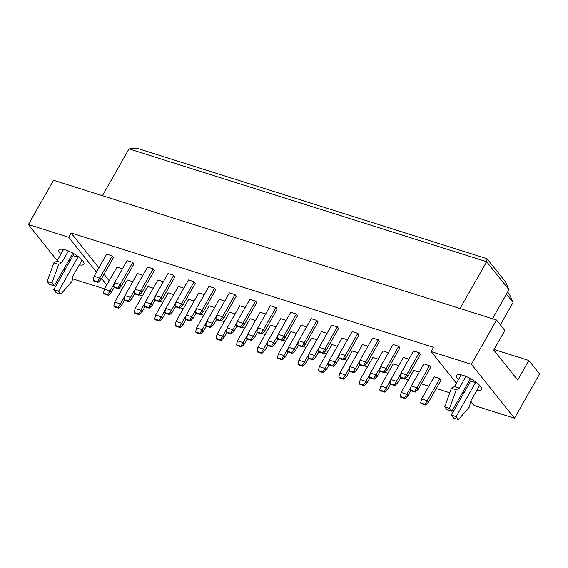 <?xml version="1.0" encoding="UTF-8"?>
<svg xmlns="http://www.w3.org/2000/svg" width="568" height="568" viewBox="0 0 568 568"><rect width="100%" height="100%" fill="white"/><g stroke="black" fill="none" stroke-linecap="round" stroke-linejoin="round"><path stroke-width="0.85" d="M467.542 386.545A14.328 4.196 29.6 0 1 466.335 385.857M458.369 379.743A14.328 4.196 29.6 0 1 456.551 375.476A14.328 4.196 29.6 0 1 463.325 375.434A14.328 4.196 29.6 0 1 476.488 382.505A14.328 4.196 29.6 0 1 481.465 389.634A14.328 4.196 29.6 0 1 476.871 390.251M69.956 261.124A14.328 4.196 29.6 0 1 68.749 260.435M60.783 254.322A14.328 4.196 29.6 0 1 58.965 250.055A14.328 4.196 29.6 0 1 65.732 250.012A14.328 4.196 29.6 0 1 78.902 257.084A14.328 4.196 29.6 0 1 83.879 264.212A14.328 4.196 29.6 0 1 79.286 264.83M419.191 352.728L406.617 374.852L400.98 373.07L413.547 350.946L419.191 352.728L420.405 354.254L407.838 376.378L406.617 374.852L404.366 378.458L400.021 377.088L400.589 377.798L397.692 382.846L396.478 381.32L394.22 384.926L389.875 383.556L390.443 384.266L394.795 385.636L394.22 384.926M429.5 365.65L416.933 387.774L411.296 385.991L423.863 363.868L429.5 365.65L430.721 367.176L418.154 389.3L416.933 387.774L414.683 391.38L410.33 390.01L410.905 390.72L415.251 392.09L414.683 391.38M439.817 378.572L427.25 400.696L421.612 398.913L434.179 376.79L439.817 378.572L441.038 380.099L428.471 402.222L427.25 400.696L424.999 404.302L420.647 402.932L421.215 403.642L425.567 405.012L424.999 404.302M398.729 346.274L386.162 368.398L380.524 366.616L393.091 344.492L398.729 346.274L399.95 347.801L387.383 369.924L386.162 368.398L383.911 372.005L379.559 370.627L380.127 371.344L384.479 372.714L383.911 372.005M400.852 373.616L396.478 381.32L390.841 379.538L403.408 357.414L408.889 359.146M411.168 386.538L406.795 394.242L401.157 392.46L413.724 370.336L419.205 372.068M378.267 339.82L365.7 361.944L360.062 360.162L372.629 338.038L378.267 339.82L379.488 341.347L366.921 363.47L365.7 361.944L363.449 365.551L359.097 364.173L359.665 364.89L364.017 366.261L363.449 365.551M380.39 367.162L376.016 374.866L370.379 373.084L382.946 350.96L388.434 352.692M390.706 380.084L386.332 387.788L380.695 386.006L393.262 363.882L398.75 365.615M357.812 333.366L345.245 355.49L339.607 353.708L352.174 331.584L357.812 333.366L359.026 334.893L346.459 357.016L345.245 355.49L342.987 359.097L338.642 357.719L339.21 358.436L343.555 359.807L342.987 359.097M359.934 360.708L355.561 368.412L349.923 366.63L362.49 344.506L367.972 346.239M370.251 373.63L365.877 381.334L360.233 379.552L372.8 357.428L378.288 359.161M337.349 326.912L324.782 349.036L319.145 347.254L331.712 325.13L337.349 326.912L338.571 328.439L326.004 350.562L324.782 349.036L322.532 352.643L318.179 351.265L318.747 351.982L323.1 353.353L322.532 352.643M339.472 354.254L335.099 361.958L329.461 360.176L342.028 338.052L347.517 339.785M349.789 367.176L345.415 374.88L339.778 373.098L352.345 350.974L357.833 352.707M316.894 320.459L304.327 342.582L298.683 340.8L311.257 318.676L316.894 320.459L318.108 321.985L305.541 344.109L304.327 342.582L302.07 346.189L297.724 344.811L298.292 345.529L302.637 346.899L302.07 346.189M319.01 347.801L314.636 355.504L308.999 353.722L321.566 331.598L327.054 333.331M329.326 360.723L324.953 368.426L319.315 366.644L331.882 344.52L337.371 346.253M296.432 314.005L283.865 336.128L278.228 334.346L290.795 312.222L296.432 314.005L297.653 315.531L285.086 337.655L283.865 336.128L281.614 339.735L277.262 338.358L277.83 339.075L274.94 344.123L273.719 342.596L271.469 346.203L267.116 344.826L267.684 345.543L272.036 346.913L271.469 346.203M298.555 341.347L294.181 349.05L288.544 347.268L301.111 325.144L306.599 326.877M308.871 354.269L304.498 361.972L298.86 360.19L311.427 338.066L316.909 339.799M275.97 307.551L263.403 329.674L257.765 327.892L270.332 305.769L275.97 307.551L277.191 309.077L264.624 331.201L263.403 329.674L261.152 333.281L256.8 331.904L257.375 332.621L261.72 333.991L261.152 333.281M278.093 334.893L273.719 342.596L268.082 340.814L280.649 318.691L286.137 320.423M288.409 347.815L284.036 355.518L278.398 353.736L290.965 331.613L296.453 333.345M255.515 301.097L242.948 323.22L237.31 321.438L249.877 299.315L255.515 301.097L256.729 302.623L244.162 324.747L242.948 323.22L240.69 326.827L236.345 325.45L236.913 326.167L241.265 327.537L240.69 326.827M257.638 328.439L253.264 336.142L247.627 334.36L260.194 312.237L265.675 313.969M267.954 341.361L263.58 349.064L257.936 347.282L270.51 325.159L275.991 326.891M235.053 294.643L222.486 316.766L216.848 314.984L229.415 292.861L235.053 294.643L236.274 296.169L223.707 318.293L222.486 316.766L220.235 320.373L215.883 318.996L216.451 319.713L220.803 321.083L220.235 320.373M237.175 321.985L232.802 329.688L227.164 327.906L239.731 305.783L245.22 307.515M247.492 334.907L243.118 342.611L237.481 340.828L250.048 318.705L255.536 320.437M214.597 288.189L202.03 310.313L196.393 308.531L208.96 286.407L214.597 288.189L215.812 289.716L203.245 311.839L202.03 310.313L199.773 313.919L195.427 312.542L195.995 313.259L193.106 318.307L191.885 316.781L189.634 320.387L185.282 319.01L185.85 319.727L190.202 321.097L189.634 320.387M216.72 315.531L212.347 323.235L206.702 321.452L219.269 299.329L224.758 301.061M227.03 328.453L222.656 336.157L217.019 334.374L229.586 312.251L235.074 313.983M194.135 281.735L181.568 303.859L175.931 302.077L188.498 279.953L194.135 281.735L195.356 283.262L182.789 305.385L181.568 303.859L179.318 307.466L174.965 306.088L175.533 306.805L179.886 308.175L179.318 307.466M196.258 309.077L191.885 316.781L186.247 314.999L198.814 292.875L204.302 294.607M206.574 321.999L202.201 329.703L196.564 327.921L209.13 305.797L214.612 307.529M173.68 275.281L161.106 297.405L155.469 295.623L168.036 273.499L173.68 275.281L174.894 276.808L162.327 298.931L161.106 297.405L158.855 301.012L154.51 299.634L155.078 300.351L159.423 301.722L158.855 301.012M175.796 302.623L171.422 310.327L165.785 308.545L178.352 286.421L183.84 288.154M186.112 315.545L181.739 323.249L176.101 321.467L188.668 299.343L194.157 301.075M153.218 268.827L140.651 290.951L135.014 289.169L147.581 267.045L153.218 268.827L154.439 270.354L141.865 292.47L140.651 290.951L138.4 294.558L134.048 293.18L134.616 293.897L138.968 295.268L138.4 294.558M155.341 296.169L150.967 303.873L145.33 302.091L157.897 279.967L163.378 281.7M165.657 309.091L161.284 316.795L155.646 315.013L168.213 292.889L173.694 294.622M132.756 262.373L120.189 284.497L114.551 282.715L127.118 260.591L132.756 262.373L133.977 263.9L121.41 286.016L120.189 284.497L117.938 288.104L113.586 286.726L114.154 287.444L118.506 288.814L117.938 288.104M134.879 289.716L130.505 297.419L124.868 295.637L137.435 273.513L142.923 275.246M145.195 302.637L140.821 310.341L135.184 308.559L147.751 286.435L153.239 288.168M112.301 255.919L99.734 278.043L94.096 276.261L106.663 254.137L112.301 255.919L113.515 257.446L100.948 279.562L99.734 278.043L97.476 281.65L93.131 280.272L93.699 280.99L98.044 282.36L97.476 281.65M114.424 283.262L110.05 290.965L104.406 289.183L116.98 267.059L122.461 268.792M124.74 296.184L120.366 303.887L114.722 302.105L127.289 279.981L132.777 281.714M456.395 383.215L431.14 351.578L471.419 364.287L514.466 418.211L474.188 405.509L470.695 401.122M464.013 392.758L463.076 391.586M57.205 260.62L28.4 224.53L53.534 180.283L496.553 320.04L504.874 330.469L493.755 350.037L517.718 380.056L528.836 360.481L539.6 373.964L514.466 418.211M471.419 364.287L496.553 320.04M28.4 224.53L68.671 237.239L71.092 232.979L433.554 347.325L431.14 351.578M64.823 270.162L63.886 268.991M118.918 288.416L121.957 289.375M139.38 294.87L142.419 295.829M159.835 301.324L162.874 302.282M180.297 307.778L183.336 308.736M200.752 314.232L203.791 315.19M221.215 320.686L224.254 321.644M241.677 327.14L244.709 328.098M262.132 333.594L265.171 334.552M282.594 340.047L285.633 341.006M303.049 346.501L306.088 347.46M323.511 352.955L326.55 353.914M343.967 359.409L347.005 360.368M364.429 365.863L367.468 366.821M384.891 372.317L387.93 373.275M405.346 378.771L408.385 379.729M421.279 383.798L428.847 386.183M436.252 388.519L449.778 392.786M460.478 396.166L461.834 396.592M104.569 288.906L72.406 278.76M68.671 237.239L96.475 272.065M101.58 278.455L106.791 284.987M528.836 360.481L496.219 350.193L494.337 349.015M500.373 324.832L513.11 302.417L506.471 294.103M492.47 318.754L508.978 289.694L486.641 261.713L129.007 148.894L102.417 195.704M460.052 308.523L486.641 261.713L487.06 258.731L505.335 281.621L508.978 289.694M129.007 148.894L137.484 148.454L487.06 258.731M507.636 292.051L509.468 294.345L513.11 302.417M495.246 351.904L496.219 350.193M71.092 232.979L98.896 267.812M103.994 274.202L109.212 280.734M94.096 276.261L93.131 280.272M98.044 282.36L100.948 279.562M107.792 294.572L103.447 293.195L104.015 293.912L108.36 295.282L107.792 294.572L110.05 290.965L111.264 292.492L114.14 287.422M104.406 289.183L103.447 293.195M108.36 295.282L111.264 292.492M118.108 307.494L113.763 306.116L114.331 306.834L118.677 308.204L118.108 307.494L120.366 303.887L121.58 305.414L124.456 300.344M114.722 302.105L113.763 306.116M118.677 308.204L121.58 305.414M114.551 282.715L113.586 286.726M118.506 288.814L121.41 286.016M128.254 301.026L123.902 299.648L124.47 300.365L128.822 301.736L128.254 301.026L130.505 297.419L131.726 298.945L134.602 293.876M124.868 295.637L123.902 299.648M128.822 301.736L131.726 298.945M138.571 313.948L134.218 312.57L134.786 313.287L139.139 314.658L138.571 313.948L140.821 310.341L142.043 311.868L144.918 306.798M135.184 308.559L134.218 312.57M139.139 314.658L142.043 311.868M135.014 289.169L134.048 293.18M138.968 295.268L141.865 292.47M175.931 302.077L174.965 306.088M179.886 308.175L182.789 305.385M216.848 314.984L215.883 318.996M220.803 321.083L223.707 318.293M257.765 327.892L256.8 331.904M261.72 333.991L264.624 331.201M148.709 307.48L144.364 306.102L144.932 306.819L149.285 308.19L148.709 307.48L150.967 303.873L152.181 305.399L155.064 300.33M145.33 302.091L144.364 306.102M149.285 308.19L152.181 305.399M186.247 314.999L185.282 319.01M190.202 321.097L193.106 318.307M230.551 333.295L226.199 331.918L226.767 332.635L231.119 334.005L230.551 333.295L232.802 329.688L234.023 331.215L236.899 326.146M227.164 327.906L226.199 331.918M231.119 334.005L234.023 331.215M268.082 340.814L267.116 344.826M272.036 346.913L274.94 344.123M159.026 320.402L154.681 319.024L155.249 319.741L159.594 321.112L159.026 320.402L161.284 316.795L162.498 318.321L165.38 313.252M155.646 315.013L154.681 319.024M159.594 321.112L162.498 318.321M199.95 333.309L195.598 331.932L196.166 332.649L200.518 334.019L199.95 333.309L202.201 329.703L203.415 331.229L206.298 326.16M196.564 327.921L195.598 331.932M200.518 334.019L203.415 331.229M240.867 346.217L236.515 344.84L237.083 345.557L241.435 346.927L240.867 346.217L243.118 342.611L244.339 344.137L247.215 339.068M237.481 340.828L236.515 344.84M241.435 346.927L244.339 344.137M281.785 359.125L277.433 357.748L278 358.465L282.353 359.835L281.785 359.125L284.036 355.518L285.257 357.045L288.132 351.975M278.398 353.736L277.433 357.748M282.353 359.835L285.257 357.045M155.469 295.623L154.51 299.634M159.423 301.722L162.327 298.931M195.995 313.259L200.341 314.629L199.773 313.919M196.393 308.531L195.427 312.542M200.341 314.629L203.245 311.839M237.31 321.438L236.345 325.45M241.265 327.537L244.162 324.747M277.83 339.075L282.182 340.445L281.614 339.735M278.228 334.346L277.262 338.358M282.182 340.445L285.086 337.655M169.172 313.934L164.819 312.556L165.394 313.273L169.74 314.644L169.172 313.934L171.422 310.327L172.644 311.853L175.519 306.784M165.785 308.545L164.819 312.556M169.74 314.644L172.644 311.853M210.089 326.841L205.744 325.464L206.312 326.181L210.657 327.551L210.089 326.841L212.347 323.235L213.561 324.761L216.436 319.692M206.702 321.452L205.744 325.464M210.657 327.551L213.561 324.761M251.006 339.749L246.661 338.372L247.229 339.089L251.574 340.459L251.006 339.749L253.264 336.142L254.478 337.669L257.361 332.599M247.627 334.36L246.661 338.372M251.574 340.459L254.478 337.669M291.931 352.657L287.578 351.28L288.146 351.997L292.499 353.367L291.931 352.657L294.181 349.05L295.395 350.577L298.278 345.507M288.544 347.268L287.578 351.28M292.499 353.367L295.395 350.577M179.488 326.856L175.136 325.478L175.704 326.195L180.056 327.566L179.488 326.856L181.739 323.249L182.96 324.775L185.835 319.706M176.101 321.467L175.136 325.478M180.056 327.566L182.96 324.775M220.405 339.763L216.06 338.386L216.628 339.103L220.973 340.473L220.405 339.763L222.656 336.157L223.877 337.683L226.753 332.614M217.019 334.374L216.06 338.386M220.973 340.473L223.877 337.683M261.323 352.671L256.977 351.294L257.545 352.011L261.891 353.381L261.323 352.671L263.58 349.064L264.794 350.591L267.67 345.521M257.936 347.282L256.977 351.294M261.891 353.381L264.794 350.591M302.24 365.579L297.895 364.202L298.463 364.919L302.815 366.289L302.24 365.579L304.498 361.972L305.712 363.499L308.594 358.429L312.954 359.821L312.386 359.111L308.041 357.733L308.609 358.451M298.86 360.19L297.895 364.202M302.815 366.289L305.712 363.499M72.889 253.15L54.301 285.86L51.972 282.935L58.66 264.368L61.734 262.686L56.899 261.159L63.559 249.437M61.734 262.686L68.38 250.978M58.66 264.368L53.825 262.842L56.899 261.159M51.972 282.935L47.137 281.409L53.825 262.842M54.301 285.86L49.473 284.334L47.137 281.409M82.055 259.945L72.697 276.424L72.1 281.21L60.904 294.125L58.568 291.199L77.901 257.162A5.375 3.032 107.5 0 0 78.214 256.558M58.568 291.199L53.733 289.673L73.073 255.643A5.375 3.032 107.5 0 0 73.883 253.711M60.904 294.125L56.069 292.598L53.733 289.673M470.474 378.572L451.894 411.282L449.558 408.356L456.246 389.79L459.32 388.107L454.485 386.581L461.145 374.859M459.32 388.107L465.966 376.399M456.246 389.79L451.411 388.264L454.485 386.581M449.558 408.356L444.723 406.83L451.411 388.264M451.894 411.282L447.059 409.755L444.723 406.83M479.64 385.367L470.283 401.846L469.686 406.631L458.49 419.546L456.154 416.621L475.487 382.584A5.375 3.032 107.5 0 0 475.799 381.98M456.154 416.621L451.319 415.094L470.659 381.064A5.375 3.032 107.5 0 0 471.468 379.133M458.49 419.546L453.654 418.02L451.319 415.094M298.683 340.8L297.724 344.811M302.637 346.899L305.541 344.109M339.607 353.708L338.642 357.719M343.555 359.807L346.459 357.016M380.524 366.616L379.559 370.627M384.479 372.714L387.383 369.924M312.386 359.111L314.636 355.504L315.858 357.031L318.733 351.961M308.999 353.722L308.041 357.733M312.954 359.821L315.858 357.031M353.303 372.019L348.958 370.648L349.526 371.358L353.871 372.729L353.303 372.019L355.561 368.412L356.775 369.938L359.65 364.869M349.923 366.63L348.958 370.648M353.871 372.729L356.775 369.938M390.841 379.538L389.875 383.556M394.795 385.636L397.692 382.846M322.702 372.033L318.35 370.663L318.925 371.373L323.27 372.743L322.702 372.033L324.953 368.426L326.174 369.953L329.049 364.883M319.315 366.644L318.35 370.663M323.27 372.743L326.174 369.953M363.619 384.941L359.274 383.57L359.842 384.28L364.187 385.651L363.619 384.941L365.877 381.334L367.091 382.86L369.967 377.791M360.233 379.552L359.274 383.57M364.187 385.651L367.091 382.86M404.537 397.849L400.191 396.478L400.76 397.188L405.105 398.558L404.537 397.849L406.795 394.242L408.009 395.768L410.891 390.699M401.157 392.46L400.191 396.478M405.105 398.558L408.009 395.768M319.145 347.254L318.179 351.265M323.1 353.353L326.004 350.562M360.062 360.162L359.097 364.173M364.017 366.261L366.921 363.47M400.589 377.798L404.934 379.168L404.366 378.458M400.98 373.07L400.021 377.088M404.934 379.168L407.838 376.378M332.848 365.565L328.496 364.187L329.064 364.905L333.416 366.275L332.848 365.565L335.099 361.958L336.32 363.484L339.195 358.415M329.461 360.176L328.496 364.187M333.416 366.275L336.32 363.484M373.765 378.473L369.413 377.102L369.981 377.812L374.333 379.183L373.765 378.473L376.016 374.866L377.237 376.392L380.113 371.323M370.379 373.084L369.413 377.102M374.333 379.183L377.237 376.392M411.296 385.991L410.33 390.01M415.251 392.09L418.154 389.3M343.164 378.487L338.812 377.116L339.38 377.826L343.732 379.197L343.164 378.487L345.415 374.88L346.636 376.406L349.512 371.337M339.778 373.098L338.812 377.116M343.732 379.197L346.636 376.406M384.082 391.395L379.729 390.024L380.297 390.734L384.65 392.105L384.082 391.395L386.332 387.788L387.553 389.314L390.429 384.245M380.695 386.006L379.729 390.024M384.65 392.105L387.553 389.314M421.612 398.913L420.647 402.932M425.567 405.012L428.471 402.222M77.901 257.162L73.073 255.643M475.487 382.584L470.659 381.064"/></g></svg>
